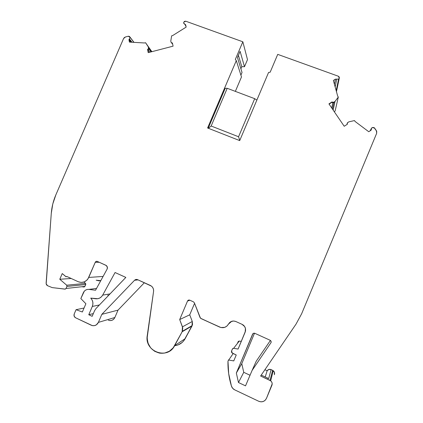 <?xml version="1.0" encoding="UTF-8"?>
<svg xmlns="http://www.w3.org/2000/svg" width="423" height="423" viewBox="0 0 423 423"><rect width="100%" height="100%" fill="white"/><g stroke="black" fill="none" stroke-linecap="round" stroke-linejoin="round"><path stroke-width="0.63" d="M147.971 49.2L148.299 49.66L148.769 49.126L148.441 48.666L147.971 49.2L148.299 49.66L148.838 48.497L148.293 46.948L148.838 48.497L148.293 46.948L148.838 48.497L148.515 48.042L148.251 48.973L147.579 49.433L147.902 49.888L148.299 49.66L148.838 48.497L148.769 49.126L148.441 48.666L147.579 49.433L147.902 49.888L148.299 49.66L147.971 49.2L147.579 49.433L148.219 52.637L173.076 46.16L172.41 42.945L171.96 42.935L172.505 43.416M110.028 293.906L102.689 295.117L110.028 293.906L102.689 295.117L115.067 272.523L125.843 277.43L96.037 308.483L94.572 310.709L92.166 316.335L88.772 314.717L92.309 306.458L99.426 304.957M271.09 342.466L271.043 341.239L270.091 340.24C271.037 340.785 271.349 341.573 271.037 342.604L252.092 370.432L245.525 385.855L252.092 370.432L245.525 385.855L238.477 382.524L236.335 373.038L252.568 334.212C253.076 333.276 253.837 332.986 254.852 333.329L270.091 340.24C271.037 340.785 271.349 341.573 271.037 342.604L252.092 370.432L256.206 361.242L254.487 365.081L256.206 361.242L270.413 340.43L256.206 361.242L254.487 365.081M103.106 276.43L88.745 277.44L103.106 276.43L88.745 277.44L95.249 262.286L99.283 262.292L95.249 262.286C95.735 261.403 96.439 261.113 97.353 261.419L106.247 265.501C107.363 266.405 107.675 267.558 107.188 268.965L95.54 290.241L88.899 289.401L96.529 288.433M182.456 326.836L182.382 331.272L192.216 325.546L182.382 331.272L182.757 327.931L179.696 319.555L189.731 314.818L192.28 321.485L182.456 326.836L179.696 319.555L189.731 314.818L194.58 303.333L189.731 314.818L192.28 321.485L192.528 324.557L185.137 338.701L174.651 345.628L182.144 331.769L192 326.001L192.216 325.546L182.382 331.272L182.144 331.769L192 326.001L192.28 321.485L182.456 326.836L179.696 319.555L189.731 314.818L192.28 321.485L182.456 326.836L182.144 331.769L192 326.001L183.815 340.711L182.181 342.445L178.157 344.898M186.057 26.633L184.888 24.217L185.602 24.698L184.888 24.217L186.057 26.633L184.888 24.217L183.661 23.106L183.767 22.192L185.739 21.203L242.844 41.792L185.739 21.203L184.581 21.33L183.767 22.192L185.739 21.203L242.844 41.792L247.497 59.638L244.489 66.707L241.797 66.691L238.398 55.328M370.701 130.474L371.357 129.242L370.834 130.39L371.272 129.887L371.357 129.242L370.701 130.474L371.457 128.322L370.125 130.839L372.108 127.54L374.556 128.032L376.391 130.675L376.671 133.293L301.631 313.787L296.047 324.097L260.605 376.021L296.047 324.097L301.631 313.787L376.671 133.293L376.708 131.283L374.075 127.566L372.108 127.54L374.556 128.032L376.391 130.675L376.671 133.293L301.631 313.787L296.047 324.097L260.605 376.021L270.688 380.816C272.095 382.032 272.512 383.502 271.931 385.226L266.464 398.376C264.75 401.543 262.175 402.506 258.739 401.274L234.691 389.842C233.089 389.044 232 387.775 231.429 386.051C228.917 377.834 227.764 369.501 227.981 361.057L233.179 353.559L227.981 361.057L228.679 373.641L231.429 386.051C228.917 377.834 227.764 369.501 227.981 361.057L233.179 353.559M151.714 51.728L145.544 42.707L144.539 42.972L129.406 42.094L128.989 39.979L130.675 42.163L128.989 39.979L129.057 39.355L131.241 42.2L129.057 39.355L129.417 38.9L131.976 42.242M371.457 128.322L370.125 130.839L371.457 128.322L371.357 129.242L371.494 128.243M231.751 321.284L228.51 324.06C230.276 321.269 232.719 320.423 235.844 321.522L233.766 321.015L231.661 321.316L229.826 322.379L228.51 324.06L231.751 321.284L228.51 324.06C230.276 321.269 232.719 320.423 235.844 321.522L242.093 324.351C243.812 325.181 244.928 326.524 245.446 328.385L245.171 332.134L238.086 349.06L233.633 348.298L232.412 348.975L231.603 350.905L232.248 353.099L236.24 354.982L233.76 360.909L228.436 359.984M88.899 289.401L95.54 290.241L107.188 268.965L107.252 266.807L105.835 265.263C107.257 266.099 107.706 267.331 107.188 268.965L95.54 290.241L88.899 289.401C86.382 289.237 84.531 290.342 83.352 292.711L80.841 298.569L84.288 291.214L85.62 290.099L87.207 289.475L88.899 289.401C86.382 289.237 84.531 290.342 83.352 292.711L80.841 298.569L85.89 303.751L82.353 311.994L76.066 309.694L84.061 308.018L76.066 309.694L74.21 314.014C73.687 315.643 74.125 316.885 75.521 317.736L92.156 325.567C94.948 326.091 97.026 325.028 98.39 322.384L101.821 314.352L118.017 310.128L114.871 317.504L98.39 322.384L101.821 314.352L134.567 280.264C135.455 279.423 136.465 279.222 137.581 279.661L151.503 286.16C153.11 287.545 153.798 289.316 153.565 291.473L147.257 335.555C146.807 344.83 150.921 350.683 159.598 353.115C166.128 353.882 171.151 351.386 174.651 345.628L182.382 331.272M83.923 282.025L85.525 283.384L66.712 285.208L66.924 286.445L85.726 284.52L85.525 283.384L83.923 282.025L85.525 283.384L66.712 285.208L59.786 279.265L71.18 278.477L59.786 279.265L62.244 273.565L65.983 276.716L67.077 276.573L78.26 281.755C82.818 283.315 86.313 281.877 88.745 277.44L95.249 262.286C95.735 261.403 96.439 261.113 97.353 261.419L105.835 265.263L97.353 261.419L96.137 261.398L95.249 262.286L99.283 262.292M85.525 283.384L66.712 285.208L66.924 286.445L85.726 284.52L85.525 283.384L85.806 284.224L84.923 286.387L84.225 286.979L84.923 286.387L66.051 288.475L66.924 286.445L85.726 284.52L84.923 286.387L66.051 288.475L64.962 289.131L52.188 287.603L47.619 285.731C46.593 285.176 46.096 284.282 46.128 283.05L51.273 213.462C51.765 207.021 53.287 200.83 55.847 194.892L123.548 38.609L125.42 36.991L128.254 36.241L130.009 37.102L133.885 42.353L130.067 37.309L129.417 38.9M93.34 313.591L88.772 314.717L93.34 313.591L88.772 314.717L92.309 306.458C93.462 303.307 92.944 300.531 90.739 298.12L95.762 298.77C98.749 299.008 101.06 297.787 102.689 295.117L115.067 272.523L125.837 277.409L96.037 308.483L94.572 310.709L92.166 316.335L88.772 314.717L92.309 306.458L92.88 304.269L92.796 302.006L92.055 299.891L90.739 298.12L97.798 298.717L99.738 298.041L101.42 296.809L102.689 295.117C101.06 297.787 98.749 299.008 95.762 298.77L90.739 298.12C92.944 300.531 93.462 303.307 92.309 306.458M93.33 313.612L88.772 314.717M184.888 24.217L183.82 23.508L185.708 24.978L186.157 27.109L172.647 35.58L171.627 35.849L170.786 41.057L171.627 35.849L170.786 41.057L171.024 42.205L172.235 43.405L171.41 42.935M333.155 110.075L335.005 101.457L333.155 110.075L335.005 101.457L338.315 97.047L337.691 96.143L333.377 80.476L335.434 79.154L334.445 84.341L335.434 79.154L336.708 79.127L335.159 86.948L336.708 79.127L335.434 79.154L334.445 84.341M371.357 129.242L370.834 130.39L368.734 131.717L355.13 121.496L354.495 120.576L348.748 121.872L354.495 120.576L348.748 121.872L347.214 123.119L347.167 124.388M148.224 46.779L145.544 42.707L148.224 46.779L148.769 49.126M148.843 48.888L150.99 51.918M333.842 102.562L332.478 109.081M335.005 101.457L334.572 102.043M265.237 376.956L267.146 370.754L265.237 376.956L267.146 370.754L264.904 369.718L267.146 370.754L268.906 369.438L271.127 369.623C269.493 369.009 268.166 369.385 267.146 370.754L264.904 369.718M237.419 343.434L238.16 341.668L239.281 341.049L241.295 341.393L239.281 341.049L238.16 341.668L237.419 343.434L238.16 341.668M151.873 51.685L145.544 42.707L151.873 51.685L145.544 42.707L144.539 42.972L129.406 42.094L128.989 39.979L130.675 42.163M338.315 97.047L337.691 96.143L333.377 80.476L335.434 79.154L333.377 80.476L337.691 96.143L338.315 97.047L335.153 110.852L338.315 97.047L335.153 110.852L334.387 111.873M149.795 52.225L148.055 49.798M240.904 68.796L241.797 66.691L244.489 66.707L241.797 66.691L240.904 68.796L241.797 66.691M227.209 88.301L254.694 98.681L238.556 136.756L211.156 126.012L227.209 88.301L254.694 98.681L256.856 100.098L254.694 98.681L238.556 136.756L211.156 126.012L227.209 88.301L254.694 98.681L238.556 136.756L211.156 126.012L208.428 128.312L211.156 126.012L227.209 88.301L225.237 88.264L227.209 88.301L225.237 88.264L208.222 128.227M336.185 90.665L338.59 79.106L339.325 78.038L339.072 76.801L338.405 76.251L277.726 54.371L338.405 76.251L339.294 78.155L338.59 79.106L336.185 90.665L338.59 79.106L336.708 79.127L335.159 86.948M331.738 107.997L332.79 102.8M261.234 375.09L268.684 378.564L261.234 375.09L268.684 378.564L271.127 369.623L272.624 370.315L270.022 380.414L260.605 376.021L270.022 380.414L271.169 381.25L271.936 382.455L272.206 383.851L266.464 398.376L265.179 400.274L263.254 401.496L260.996 401.845L258.739 401.274L234.691 389.842L232.671 388.298L231.429 386.051C232 387.775 233.089 389.044 234.691 389.842L258.739 401.274C262.175 402.506 264.75 401.543 266.464 398.376L271.931 385.226C272.56 383.143 271.926 381.535 270.022 380.414L272.624 370.315L274.379 372.177L274.374 374.704C274.902 373.134 274.522 371.791 273.237 370.685L272.624 370.315L270.022 380.414M268.684 378.564L271.127 369.623L268.684 378.564L267.489 378.247M238.345 341.377L239.281 341.049L233.633 348.298L238.086 349.06L245.509 331.04L245.52 328.74L244.674 326.593L242.093 324.351C245.187 326.133 246.212 328.729 245.171 332.134L238.086 349.06L233.633 348.298L232.412 348.975L231.603 350.905C231.291 351.925 231.593 352.708 232.518 353.253L236.24 354.982L231.963 352.851L231.603 350.905L232.613 348.658L233.633 348.298L239.281 341.049L241.295 341.393M189.89 300.235L187.521 301.044C188.018 300.129 188.753 299.838 189.726 300.161L188.441 300.134L187.521 301.044L179.696 319.555L187.521 301.044L189.89 300.235L187.521 301.044C188.018 300.129 188.753 299.838 189.726 300.161L193.485 301.863L194.379 302.82L200.507 318.239L219.701 327.106C223.444 328.433 226.384 327.418 228.51 324.06L226.929 326.08L224.719 327.36L220.922 327.529L200.962 318.54L200.058 317.573L194.379 302.82L193.485 301.863L194.379 302.82L200.058 317.573L200.962 318.54L219.701 327.106C223.444 328.433 226.384 327.418 228.51 324.06M108.642 295.349L107.749 295.238M148.447 52.579L147.902 49.888L148.447 52.579L147.902 49.888L148.299 49.66M240.904 75.135L242.035 72.481L237.451 57.554L242.035 72.481L240.904 75.135L242.035 72.481L237.451 57.554L240.1 51.331L244.489 66.707L247.497 59.638L242.844 41.792L235.336 59.41L242.844 41.792L247.497 59.638L244.489 66.707L240.1 51.331L244.489 66.707M335.434 79.154L338.59 79.106C339.648 78.059 339.59 77.108 338.405 76.251L277.726 54.371L270.17 72.201L268.568 72.465L239.698 140.6L207.598 127.984L236.293 60.605L241.485 76.954L235.352 91.379L241.485 76.954L236.293 60.605L235.336 59.41L242.844 41.792M239.756 140.462L238.556 136.756M329.089 104.116L331.955 102.276L333.382 102.789L334.852 101.599L333.721 102.641L333.795 102.276L332.404 102.213L332.33 102.578L333.721 102.641L332.33 102.578L332.029 101.911L329.089 104.116L332.029 101.911L328.935 103.894L344.211 126.266L347.336 124.277L347.114 123.426M192 326.001L185.137 338.701L174.651 345.628C167.556 360.296 144.158 351.513 147.257 335.555L153.565 291.473L153.538 289.633L152.941 287.899L151.841 286.456L150.355 285.456L137.581 279.661L135.989 279.481L134.567 280.264L138.078 279.889L134.567 280.264C135.455 279.423 136.465 279.222 137.581 279.661L150.355 285.456C152.719 286.715 153.792 288.719 153.565 291.473L147.104 338.194L148.098 343.381L150.725 347.933L154.681 351.307L159.487 353.094L164.584 353.078L169.348 351.243L173.213 347.817L182.144 331.769M109.24 320.46L109.129 320.433C111.709 320.909 113.623 319.931 114.871 317.504L98.39 322.384L96.333 324.875L94.366 325.662L92.272 325.599L75.521 317.736L74.141 316.171L74.21 314.014L76.066 309.694L84.061 308.018M238.477 382.524L236.335 373.038L241.776 363.658L254.503 333.213L241.776 363.658L243.748 372.319L238.477 382.524L236.335 373.038L241.776 363.658L243.748 372.319L238.477 382.524L245.525 385.855L238.477 382.524L243.748 372.319L249.961 375.227M232.692 321.068L232.153 321.422M138.078 279.889L134.567 280.264L101.821 314.352L118.017 310.128L114.871 317.504L98.39 322.384L101.821 314.352L118.017 310.128L144.359 282.733L118.017 310.128L114.871 317.504L113.75 319.164L112.111 320.248L110.202 320.586M100.806 280.634L98.956 280.846L96.18 280.206L100.806 280.634L96.18 280.206M81.755 286.736L83.918 286.995L81.755 286.736L83.918 286.995L84.923 286.387L66.051 288.475L66.924 286.445L66.712 285.208L59.786 279.265L62.244 273.565L66.078 276.758L67.077 276.573L78.26 281.755L81.264 282.448L84.309 281.877L86.942 280.116L87.968 278.873L95.249 262.286M271.127 369.623L272.624 370.315L271.127 369.623C269.493 369.009 268.166 369.385 267.146 370.754M237.451 57.554L240.1 51.331L237.451 57.554M271.037 342.604L252.092 370.432L256.206 361.242L270.413 340.43M147.902 49.888L147.579 49.433L148.219 52.637L173.076 46.16L172.41 42.945L171.632 42.871L171.014 42.157L172.235 43.405M172.647 35.58L171.627 35.849L172.647 35.58L186.157 27.109L185.708 24.978L186.157 27.109L172.647 35.58M183.661 23.106L183.767 22.192L183.661 23.106M236.293 60.605L235.336 59.41L236.293 60.605L207.598 127.984L239.698 140.6L268.568 72.465L239.698 140.6L207.598 127.984L236.293 60.605L241.485 76.954L235.352 91.379M270.17 72.201L268.568 72.465L270.17 72.201L277.726 54.371L270.17 72.201M334.773 101.964L334.852 101.599L333.086 102.466L332.029 101.911L328.935 103.894L344.211 126.266L347.336 124.277L347.146 123.463L347.68 122.548L347.087 124.14M355.13 121.496L354.495 120.576L355.13 121.496L368.734 131.717L370.834 130.39L368.734 131.717L355.13 121.496M236.24 354.982L233.76 360.909L236.24 354.982M235.844 321.522L242.093 324.351L235.844 321.522M189.726 300.161L193.485 301.863L189.726 300.161M76.066 309.694L82.353 311.994L85.89 303.751L80.841 298.569L85.89 303.751L82.353 311.994L76.066 309.694L74.21 314.014C73.687 315.643 74.125 316.885 75.521 317.736L91.278 325.245C94.377 326.339 96.745 325.387 98.39 322.384M66.924 286.445L66.051 288.475L65.295 289.115L52.188 287.603L47.619 285.731L46.181 283.881L51.273 213.462L52.78 203.986L55.847 194.892L123.548 38.609L124.304 37.589L125.42 36.991L128.254 36.241L129.406 36.389L133.885 42.353M115.082 272.518L125.843 277.43L96.037 308.483L94.572 310.709L92.166 316.335L88.777 314.733M254.852 333.329L270.091 340.24L254.852 333.329L253.52 333.287L252.568 334.212C253.076 333.276 253.837 332.986 254.852 333.329M254.503 333.213L241.776 363.658L236.335 373.038L252.933 333.668M148.293 46.948L148.838 48.497M334.852 101.599L333.795 102.276L332.404 102.213L332.33 102.578M131.241 42.2L129.057 39.355M66.712 285.208L59.786 279.265L71.18 278.477M145.544 42.707L144.539 42.972L129.406 42.094L128.989 39.979M59.786 279.265L62.244 273.565L65.771 276.579L67.077 276.573L78.26 281.755C82.818 283.315 86.313 281.877 88.745 277.44M66.051 288.475L64.962 289.131L52.188 287.603L47.619 285.731C46.593 285.176 46.096 284.282 46.128 283.05L51.273 213.462C51.765 207.021 53.287 200.83 55.847 194.892L123.548 38.609L125.42 36.991L128.254 36.241L130.067 37.309M254.694 98.681L256.856 100.098M338.59 79.106L336.708 79.127M233.633 348.298L239.281 341.049M85.726 284.52L84.923 286.387M211.156 126.012L208.428 128.312M274.374 374.704C274.945 372.8 274.363 371.341 272.624 370.315M192.216 325.546L192.28 321.485M108.32 320.137C111.18 321.136 113.364 320.264 114.871 317.504M252.092 370.432L256.206 361.242M270.873 342.916L271.164 342.117M241.776 363.658L243.748 372.319M194.58 303.333L189.731 314.818M174.651 345.628L185.137 338.701C182.747 342.841 179.236 345.179 174.604 345.718M144.359 282.733L118.017 310.128M148.515 48.042L148.441 48.666M147.579 49.433L148.219 52.637L173.076 46.16L172.41 42.945L171.96 42.935M333.795 102.276L333.721 102.641M332.404 102.213L332.029 101.911L331.955 102.276M332.029 101.911L328.935 103.894L344.211 126.266L347.336 124.277L347.193 123.823M179.696 319.555L187.521 301.044M101.821 314.352L134.567 280.264M236.335 373.038L252.568 334.212M102.689 295.117L115.067 272.523M148.277 46.89L151.693 51.733M172.695 44.336L172.15 43.4M130.009 37.102L133.98 42.358M339.294 78.155L336.449 91.632M270.688 380.816L273.237 370.685M66.961 276.658L67.231 276.642M271.143 342.26L270.947 342.794"/></g></svg>
